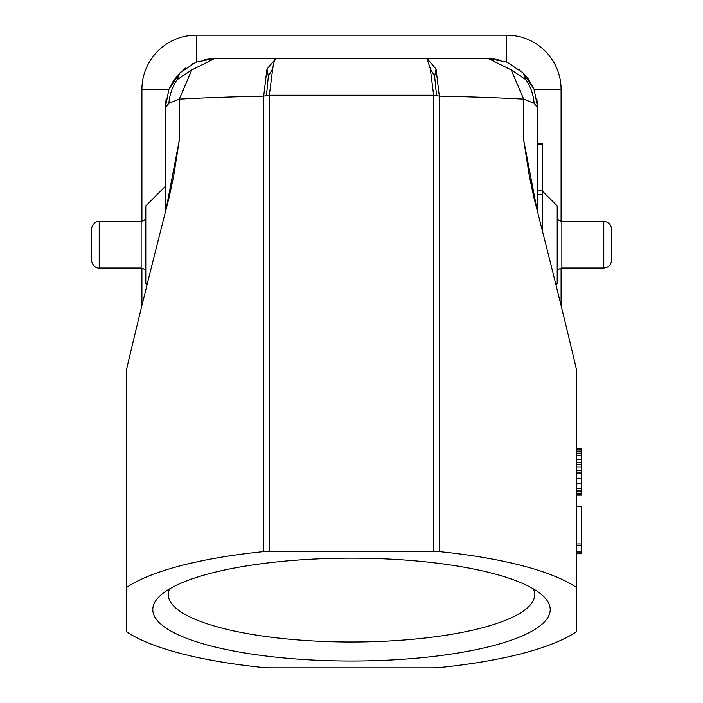 <?xml version="1.0" encoding="UTF-8"?>
<svg xmlns="http://www.w3.org/2000/svg" width="703" height="703" viewBox="0 0 703 703"><rect width="100%" height="100%" fill="white"/><g stroke="black" fill="none" stroke-linecap="round" stroke-linejoin="round"><path stroke-width="1.05" d="M537.804 194.283L542.461 194.283L542.461 143.825L537.804 143.825L537.804 108.121L536.758 97.981M542.461 144.8L537.804 144.8L537.804 190.399L542.461 190.399M405.842 58.437L488.119 58.437L511.248 69.948L523.665 99.132L523.665 139.844L529.35 176.119L533.955 197.745C552.347 269.609 566.565 327.071 576.618 370.13L576.618 631.593A240.646 62.286 180 0 1 439.313 667.569A15.528 4.016 180 0 1 433.654 667.85L269.346 667.85A15.528 4.016 180 0 1 263.687 667.569A240.646 62.286 0 0 1 126.382 631.593L126.382 370.13C136.435 327.071 150.653 269.609 169.045 197.745L173.65 176.119L179.335 139.844L165.978 209.722M266.947 69.008L263.687 96.144C231.445 96.829 203.334 97.822 179.335 99.132L191.752 69.948L214.881 58.437L276.077 58.437L266.947 69.008L268.344 76.293L266.463 95.634L269.346 95.257L272.711 68.701C273.836 61.961 274.961 58.534 276.077 58.437L426.923 58.437L430.289 68.701L433.654 95.257L439.313 96.144L436.053 69.008L426.923 58.437L488.119 58.437L498.401 59.509M204.74 59.483L214.881 58.437L297.158 58.437M351.5 661.022A198.721 51.433 180 0 0 550.221 609.589A198.721 51.433 180 0 0 542.953 595.801A198.721 51.433 180 0 0 351.5 558.156A198.721 51.433 180 0 0 160.047 595.801A198.721 51.433 180 0 0 351.5 661.022M576.618 587.576A240.646 62.286 180 0 0 439.313 551.6A15.528 4.016 180 0 0 433.654 551.319L269.346 551.319A15.528 4.016 180 0 0 263.687 551.6A240.646 62.286 180 0 0 126.382 587.576M519.025 69.219L519.719 69.773M521.723 71.521L528.217 78.78L534.175 89.492L561.091 89.492L561.091 221.392M196.251 62.066L196.251 35.15L506.749 35.15A54.342 54.342 0 0 1 561.091 89.492M555.959 284.812L557.207 283.555L557.207 205.926L542.461 191.181M561.091 268.098L561.091 305.568M542.461 194.283L542.461 231.111M268.344 76.293L272.711 68.701M439.313 551.6L439.313 96.144C471.564 96.829 499.684 97.822 523.665 99.132L534.131 103.271L537.804 108.121L537.804 212.798M523.665 139.844L537.022 209.722M191.752 69.948L177.015 79.782C172.367 86.61 169.651 94.439 168.869 103.271L179.335 99.132L179.335 139.844M611.548 260.233L611.548 229.257M436.053 69.008L434.656 76.293L430.289 68.701M169.651 588.842A183.202 47.417 180 0 0 168.298 594.589A183.202 47.417 180 0 0 351.5 642.006A183.202 47.417 180 0 0 534.702 594.589A183.202 47.417 180 0 0 533.349 588.842M537.804 108.121L534.025 89.105L523.252 72.989L507.135 62.215L488.119 58.437M214.881 58.437L195.865 62.215L179.748 72.989L168.975 89.105L165.196 108.121L168.869 103.271M177.015 79.782L179.748 72.989M263.687 551.6L263.687 96.144L266.463 95.634M511.248 69.948L525.985 79.782C530.633 86.61 533.349 94.439 534.131 103.271M434.656 76.293L436.537 95.634M147.041 284.812L145.793 283.555L145.793 205.926L165.196 186.523L165.196 212.798L165.196 108.121L166.242 97.981M196.251 35.15A54.342 54.342 0 0 0 141.909 89.492L141.909 221.392M141.909 268.098L141.909 305.568M91.452 260.233L91.452 229.257M525.985 79.782L523.252 72.989M192.666 63.674L192.13 63.955M185.53 68.033L183.404 69.676M181.137 71.653L173.36 80.836L168.825 89.492L141.909 89.492M576.618 495.149L581.276 495.149L576.618 494.991M576.618 506.459L581.276 506.459L581.276 553.744L576.618 553.744M576.618 494.235L581.276 494.235L581.276 494.991M576.618 490.984L581.276 490.984L581.276 494.235M576.618 488.603L581.276 488.603L581.276 490.984M576.618 450.078L581.276 450.078L581.276 488.603M576.618 449.041L581.276 449.041L581.276 450.078M576.618 448.488L581.276 448.488L581.276 449.041M576.618 448.171L581.276 448.488M576.618 493.146L581.276 493.146M576.618 545.713L581.276 545.713M576.618 543.955L581.276 543.955M576.618 483.312L581.276 483.312M576.618 478.629L581.276 478.629M576.618 473.804L581.276 473.804M576.618 473.172L581.276 473.172M576.618 472.073L581.276 472.073M576.618 470.509L581.276 470.509M576.618 466.941L581.276 466.941M576.618 464.692L581.276 464.692M576.618 462.565L581.276 462.565M576.618 459.507L581.276 459.507M576.618 455.755L581.276 455.755M576.618 453.198L581.276 453.198M576.618 451.572L581.276 451.572M576.618 551.987L581.276 551.987M576.618 488.462L581.276 488.462M269.346 551.319L269.346 95.257L433.654 95.257L433.654 551.319M506.749 62.066L506.749 35.15M557.207 272.685C556.996 270.391 558.551 268.836 561.864 268.028L603.789 268.028L603.789 221.454L561.864 221.454C558.56 220.654 557.013 219.108 557.207 216.796M561.864 221.507L561.864 267.975M141.136 221.507L141.136 267.975M145.793 272.685C145.987 270.374 144.44 268.827 141.136 268.028L99.211 268.028L99.211 221.454L141.136 221.454C144.449 220.645 146.004 219.09 145.793 216.796M603.789 268.028C608.499 267.571 611.092 264.978 611.548 260.268M603.789 221.454C608.499 221.911 611.092 224.503 611.548 229.213M99.211 268.028C99.554 268.335 92.814 268.414 91.452 260.268M99.211 221.454C99.554 221.146 92.814 221.067 91.452 229.213"/></g></svg>

